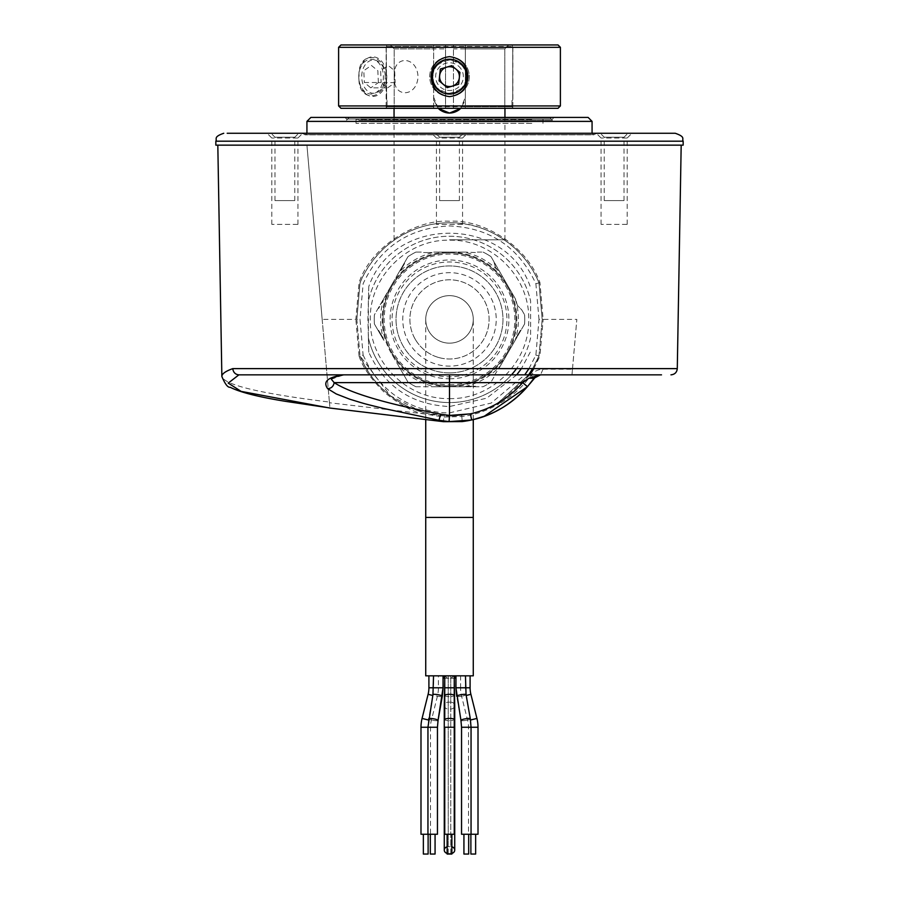 <?xml version="1.0" encoding="UTF-8"?>
<svg xmlns="http://www.w3.org/2000/svg" width="899" height="899" viewBox="0 0 899 899"><rect width="100%" height="100%" fill="white"/><g stroke="black" fill="none" stroke-linecap="round" stroke-linejoin="round"><path stroke-width="0.67" stroke-dasharray="4.5 3.37" d="M294.625 137.221L274.97 137.221L294.625 137.221M294.625 200.589L274.97 200.589L294.625 200.589M298.524 133.266L271.015 133.266L298.524 133.266M302.424 133.266L267.048 133.266L302.424 133.266M297.738 138.019L271.801 138.019L297.738 138.019M297.738 224.357L271.801 224.357L297.738 224.357M467.053 133.266L431.677 133.266L467.053 133.266M462.367 138.019L436.431 138.019L462.367 138.019M462.367 224.357L436.431 224.357L462.367 224.357M631.682 133.266L596.307 133.266L631.682 133.266M626.996 138.019L601.06 138.019L626.996 138.019M626.996 224.357L601.06 224.357L626.996 224.357M627.783 133.266L600.262 133.266L627.783 133.266M623.884 137.221L604.229 137.221L623.884 137.221M623.884 200.589L604.229 200.589L623.884 200.589M463.154 133.266L435.644 133.266L463.154 133.266M459.254 137.221L439.6 137.221L459.254 137.221M459.254 200.589L439.6 200.589L459.254 200.589M683.161 145.144L215.839 145.144M594.587 133.266L302.176 133.266L594.587 133.266M306.93 121.387L592.07 121.387M588.115 117.421L310.885 117.421M346.531 117.421L554.054 117.421L346.531 117.421M550.907 119.005L346.531 119.005L550.907 119.005M230.313 145.144L671.8 145.144L230.313 145.144M675.239 133.266L227.189 133.266M445.544 47.321L445.544 44.95L445.544 48.906L394.2 48.906L390.222 44.95L445.544 44.95L386.896 44.95L386.255 47.321L445.544 47.321L445.544 108.318L453.456 108.318L453.456 44.95L508.778 44.95L504.8 48.906L453.456 48.906M465.345 48.906L465.345 44.95L465.345 47.321L512.745 47.321L512.745 100.003L512.745 47.321L512.104 44.95L465.345 44.95L512.104 44.95L508.778 44.95L504.8 48.906L465.345 48.906L465.345 97.227L460.816 108.318L513.531 108.318L504.8 108.318L504.8 48.906L504.8 108.318L513.531 108.318L511.947 106.734L511.947 100.553L512.745 100.003L511.947 100.553L511.947 106.734L513.531 108.318L453.456 108.318L453.456 47.321L512.745 47.321L512.104 44.95L453.456 44.95L453.456 47.321M449.5 239.797L504.946 239.797L449.5 239.797M433.655 46.534L433.655 71.56L433.655 44.95L433.655 47.321L386.255 47.321L386.66 100.396L386.255 47.321L386.896 44.95L433.655 44.95L390.222 44.95L394.2 48.906L394.2 108.318L394.2 48.906L433.655 48.906L433.655 44.95L465.345 44.95L465.345 46.534L512.868 46.534L386.132 46.534L433.655 46.534L433.655 44.95L384.547 44.95L514.453 44.95L465.345 44.95L465.345 71.56L465.345 46.534M387.053 106.734L385.469 108.318L394.2 108.318L385.469 108.318L387.053 106.734L387.053 100.553L387.053 106.734M465.345 47.321L465.345 97.227L464.985 100.553L460.816 108.318L514.722 108.318L384.278 108.318L445.544 108.318L445.544 48.906M433.655 47.321L433.655 48.906M438.184 108.318L433.655 97.227L434.015 100.553L438.184 108.318M358.836 120.196L552.469 120.196L358.836 120.196M360.937 117.825L550.098 117.825L360.937 117.825M365.814 117.825L533.186 117.825L365.814 117.825M378.367 121.781L520.633 121.781L378.367 121.781M370.691 121.781L528.309 121.781L370.691 121.781M531.792 119.41L356.038 119.41L531.792 119.41M531.792 123.365L356.038 123.365L531.792 123.365M466.132 76.629A16.632 16.632 0 0 0 449.5 59.997A16.632 16.632 0 0 0 432.868 76.629L433.655 81.708L433.655 106.734L386.132 106.734L512.868 106.734L465.345 106.734L465.345 81.708C464.862 86.945 459.591 90.799 449.522 93.271C439.42 90.799 434.127 86.945 433.655 81.708L433.655 108.318L465.345 108.318L465.345 81.708L466.132 76.629L465.345 71.56C464.873 66.312 459.58 62.469 449.478 59.997C439.409 62.469 434.138 66.324 433.655 71.56L432.868 76.629A16.632 16.632 0 0 0 449.5 93.271A16.632 16.632 0 0 0 466.132 76.629M558.009 44.95L340.991 44.95M338.608 47.321L560.392 47.321M385.233 76.629C385.435 51.119 356.588 51.108 359.139 76.629C356.566 102.104 385.413 102.194 385.233 76.629L385.233 76.629A16.632 11.766 -90 0 1 373.467 93.271A16.632 11.766 -90 0 1 361.713 76.629A16.632 11.766 -90 0 1 373.467 59.997A16.632 11.766 -90 0 1 385.233 76.629M560.392 105.936L338.608 105.936M340.991 108.318L558.009 108.318M465.345 106.734L465.345 108.318M433.655 108.318L433.655 106.734M394.504 76.64C392.054 55.187 417.035 55.154 418.024 76.629C417.046 98.092 392.065 98.092 394.504 76.64M462.176 61.424A19.8 19.8 0 0 1 464.716 89.304A19.8 19.8 0 0 1 436.824 91.844A19.8 19.8 0 0 0 464.716 89.304A19.8 19.8 0 0 0 462.176 61.424A19.8 19.8 0 0 0 434.284 63.964A19.8 19.8 0 0 0 436.824 91.844A19.8 19.8 0 0 1 434.284 63.964A19.8 19.8 0 0 1 462.176 61.424M458.378 65.987A13.856 13.856 0 0 1 460.153 85.506A13.856 13.856 0 0 1 440.622 87.282A13.856 13.856 0 0 1 438.847 67.762A13.856 13.856 0 0 1 458.378 65.987M440.364 69.021L439.094 80.843L447.23 87.63L458.636 84.248L459.906 72.414M377.288 61.57A17.429 12.316 -90 0 1 381.738 85.405A17.429 12.316 -90 0 1 364.882 91.687A17.429 12.316 -90 0 1 360.443 67.863A17.429 12.316 -90 0 1 377.288 61.57M365.724 93.743A19.8 14.002 90 0 0 384.873 86.596A19.8 14.002 90 0 0 379.816 59.525A19.8 14.002 90 0 0 360.668 66.661A19.8 14.002 90 0 0 365.724 93.743M387.604 87.855L395.155 82.618L394.65 70.74L388.177 65.413L380.625 70.639L381.131 82.517L364.331 82.517L370.804 87.855L387.604 87.855L381.131 82.517M395.155 82.618L378.355 82.618L370.804 87.855M378.355 82.618L377.85 70.74L371.377 65.413L363.825 70.639L364.331 82.517M217.816 145.144L681.184 145.144L217.816 145.144M528.96 368.624L535.871 355.127L538.995 319.403L542.176 319.403L538.984 355.892L539.928 356.094L543.131 319.403L542.176 319.403L538.984 282.915L539.928 282.589C527.41 246.944 484.46 219.075 449.5 221.233C416.023 219.142 371.22 246.247 359.072 282.589L355.869 319.403L322.168 319.403L306.93 145.144L329.405 402.067C260.395 393.537 224.548 385.019 221.862 376.501M359.072 356.094L355.869 319.403L356.824 319.403L360.016 282.915C362.679 275.678 367.556 267.475 374.625 258.316L380.502 251.754C386.031 246.191 389.009 243.82 396.257 238.763C412.506 228.2 430.25 222.873 449.5 222.772A96.631 96.631 0 0 0 360.016 282.915L356.824 319.403L360.016 355.892L356.824 319.403L360.005 319.403L363.129 355.127L360.016 355.892A96.631 96.631 0 0 0 449.5 416.035L443.926 415.877L422.429 412.169L390.413 395.863L360.016 355.892L359.072 356.094C362.6 366.893 370.882 378.839 383.929 391.942C399.28 404.449 412.281 411.708 422.946 413.731L329.461 402.741L329.933 408.045M538.984 282.915L541.052 306.57L538.984 282.915A96.631 96.631 0 0 0 449.5 222.772C486.449 221.592 524.982 247.124 538.984 282.915L535.871 283.679C518.712 247.034 489.921 227.784 449.5 225.941C409.079 227.784 380.288 247.034 363.129 283.679L360.005 319.403M449.5 222.772A96.631 96.631 0 0 0 360.016 282.915L363.129 283.679M511.486 374.849A83.169 83.169 0 0 1 368.399 337.833L368.399 300.974A83.169 83.169 0 0 1 530.601 300.974L530.601 337.833A83.169 83.169 0 0 1 516.543 368.624M530.23 352.183L521.398 368.624M516.711 374.849L486.651 398.212L449.5 406.528C411.585 404.775 384.671 386.66 368.77 352.183L368.399 337.833A83.169 83.169 0 0 0 449.5 402.572A83.169 83.169 0 0 1 368.399 337.833A83.169 83.169 0 0 0 530.601 337.833L530.601 300.974A83.169 83.169 0 0 0 368.399 300.974A83.169 83.169 0 0 1 530.601 300.974M449.5 398.605C491.82 399.695 529.792 361.724 528.702 319.403C529.792 277.083 491.82 239.112 449.5 240.19C407.18 239.112 369.208 277.083 370.298 319.403C369.208 361.724 407.18 399.695 449.5 398.605M363.129 355.127L368.612 366.23L375.243 376.164C381.176 384.03 390.908 393.088 397.56 397.1C404.381 401.696 414.709 406.842 422.946 409.011C430.475 411.27 441.353 413.102 449.5 412.866L491.191 403.067L524.746 374.849M422.429 412.169L423.193 412.383L422.946 413.731L443.892 417.046L461.828 416.518C473.649 415.214 485.752 411.158 498.147 404.359L529.904 374.849M677.284 368.624L572.517 368.624L571.978 374.849L572.472 369.208L543.041 369.208C537.872 369.399 533.871 371.433 531.017 375.321C522.297 387.435 511.34 397.111 498.147 404.359L497.698 403.157C486.224 409.674 474.234 413.709 461.726 415.259L449.5 416.035A96.631 96.631 0 0 0 528.646 374.849L497.698 403.157M531.017 375.321L534.006 378.243M529.725 383.952L527.129 387.053M484.01 416.417L480.381 417.63M471.728 419.945L467.806 420.732M322.168 319.403L329.461 402.741M329.405 402.067L329.922 407.944M338.474 374.849L331.416 379.176L343.688 374.849L341.935 374.849M543.041 369.208L540.501 374.849L343.688 374.849M537.006 375.658L536.287 376.063M533.815 368.624L539.928 356.094M572.472 369.208L576.832 319.403L543.131 319.403L539.928 282.589M541.052 306.57L542.176 319.403L538.984 355.892L532.658 368.624A96.631 96.631 0 0 0 538.984 355.892L535.871 355.127M356.824 319.493L360.016 282.915L359.072 282.589M449.5 384.75A65.346 65.346 0 0 0 514.846 319.403A65.346 65.346 0 0 0 449.5 254.057A65.346 65.346 0 0 0 384.154 319.403A65.346 65.346 0 0 0 449.5 384.75M368.77 352.183L367.916 319.403L368.77 286.624C393.245 215.434 505.766 215.445 530.23 286.624M368.77 286.624L368.399 300.974M572.517 368.624L576.832 319.403M425.733 319.403A23.767 23.767 0 0 1 454.445 296.164L454.445 296.164A23.767 23.767 0 0 1 473.267 319.403L473.267 319.403A23.767 23.767 0 0 1 473.132 321.887L473.132 321.887A23.767 23.767 0 0 1 472.739 324.348L472.739 324.348A23.767 23.767 0 0 1 472.099 326.742L472.099 326.742A23.767 23.767 0 0 1 471.211 329.068L471.211 329.068A23.767 23.767 0 0 1 470.076 331.281L470.076 331.293A23.767 23.767 0 0 1 468.727 333.372L468.727 333.372A23.767 23.767 0 0 1 467.154 335.305L467.154 335.305A23.767 23.767 0 0 1 465.401 337.058L465.401 337.058A23.767 23.767 0 0 1 463.468 338.631L463.468 338.631A23.767 23.767 0 0 1 461.378 339.979L461.378 339.979A23.767 23.767 0 0 1 459.164 341.114L459.164 341.114A23.767 23.767 0 0 1 456.838 342.002L456.838 342.002A23.767 23.767 0 0 1 454.445 342.643L454.433 342.643A23.767 23.767 0 0 1 451.983 343.036L451.983 343.036A23.767 23.767 0 0 1 425.733 319.403L425.733 319.403A23.767 23.767 0 0 1 449.5 295.636L449.5 295.636A23.767 23.767 0 0 1 473.267 319.403L473.267 319.403A23.767 23.767 0 0 1 449.5 343.16L449.5 343.16A23.767 23.767 0 0 1 447.017 343.036L447.005 343.036A23.767 23.767 0 0 1 444.556 342.643L444.556 342.643A23.767 23.767 0 0 1 442.162 342.002L442.151 342.002A23.767 23.767 0 0 1 439.836 341.114L439.825 341.103A23.767 23.767 0 0 1 437.622 339.979L437.622 339.979A23.767 23.767 0 0 1 435.532 338.631L435.532 338.631A23.767 23.767 0 0 1 433.599 337.058L433.599 337.058A23.767 23.767 0 0 1 431.846 335.305L431.846 335.305A23.767 23.767 0 0 1 430.273 333.372L430.273 333.372A23.767 23.767 0 0 1 428.924 331.281L428.924 331.281A23.767 23.767 0 0 1 427.789 329.068L427.789 329.068A23.767 23.767 0 0 1 426.901 326.742L426.901 326.742A23.767 23.767 0 0 1 426.261 324.348L426.261 324.348A23.767 23.767 0 0 1 425.868 321.887L425.868 321.887A23.767 23.767 0 0 1 425.733 319.403L425.733 419.653M425.733 675.834L473.267 675.834M451.624 675.834L444.275 675.834L451.624 675.834M470.098 675.834L460.591 675.834L470.098 675.834M438.409 675.834L428.902 675.834L438.409 675.834L438.409 687.78A36.432 36.432 0 0 1 437.319 696.613L431.295 720.728A26.925 26.925 0 0 0 430.486 727.257L430.486 834.25L427.946 834.25L437.453 834.25L427.946 834.25L437.453 834.25L437.453 727.257L427.946 727.257L436.06 727.257L427.946 727.257L427.946 834.25M454.253 675.834L444.747 675.834L454.253 675.834L454.253 687.78L449.5 687.78L454.253 687.78L454.253 695.455A4.753 1.157 180 0 1 449.5 696.613A4.753 1.157 180 0 0 454.253 695.455L454.253 719.571A4.753 1.157 180 0 1 449.5 720.728A4.753 1.157 180 0 0 454.253 719.571L454.253 727.257L449.5 727.257L454.253 727.257L454.253 834.25L444.747 834.25L451.871 834.25L444.747 834.25L444.747 727.257L454.253 727.257M443.05 675.834L433.543 675.834L443.05 675.834L433.543 675.834L443.05 675.834L443.05 687.78L433.543 687.78L433.543 675.834M465.457 675.834L455.95 675.834L465.457 675.834L455.95 675.834L465.457 675.834L465.457 687.78L457.344 687.78L465.457 687.78L460.591 687.78L460.591 675.834M454.253 687.78L444.747 687.78L449.5 687.78L444.747 687.78L444.747 675.834M453.961 675.834L450.759 678.442L447.297 678.228L445.039 675.834M466.053 694.635L470.312 718.75A4.753 0.82 170 0 0 468.896 718.425A4.753 0.82 170 0 0 463.749 719.144A4.753 0.82 170 0 0 460.951 720.402A4.753 0.82 170 0 0 462.378 720.728A4.753 0.82 170 0 1 460.951 720.402L456.692 696.287A4.753 0.82 170 0 0 458.108 696.613A4.753 0.82 170 0 0 461.367 696.287A4.753 0.82 170 0 0 466.053 694.635A4.753 0.82 170 0 1 463.255 695.893A4.753 0.82 170 0 1 458.108 696.613A4.753 0.82 170 0 1 456.692 696.287A4.753 0.82 170 0 1 459.479 695.028A4.753 0.82 170 0 1 464.626 694.309A4.753 0.82 170 0 1 466.053 694.635L465.457 687.78L455.95 687.78L457.344 687.78L455.95 687.78L455.95 675.834M466.3 834.25L471.054 834.25L466.3 834.25M470.312 718.75A4.753 0.82 170 0 1 467.525 720.009A4.753 0.82 170 0 1 462.378 720.728A4.753 0.82 170 0 0 465.637 720.402A4.753 0.82 170 0 0 470.312 718.75L471.054 727.257L461.547 727.257L466.3 727.257L461.547 727.257L461.547 834.25L478.01 834.25M463.929 834.25L463.929 854.05L468.682 854.05L463.929 854.05L468.682 854.05L468.682 834.25L463.929 834.25L468.682 834.25M432.7 834.25L430.318 834.25L432.7 834.25M432.7 854.05L430.318 854.05L432.7 854.05M435.071 834.25L430.318 834.25L435.071 834.25L435.071 854.05L430.318 854.05L430.318 834.25M447.129 834.25L447.129 854.05L451.871 854.05L447.129 854.05L451.871 854.05L451.871 834.25M420.99 834.25L430.486 834.25M428.115 834.25L423.362 834.25L428.115 834.25M423.362 854.05L428.115 854.05M470.098 687.78L460.591 687.78A36.432 36.432 0 0 0 461.681 696.613L467.705 720.728A26.925 26.925 0 0 1 468.514 727.257L468.514 834.25M475.638 834.25L470.885 834.25L475.638 834.25M470.885 854.05L475.638 854.05M450.759 678.442L450.759 702.164L448.241 702.164A3.956 3.416 180 0 0 444.747 703.973M444.275 705.591A3.956 3.416 180 0 0 448.241 709.008L450.759 709.008A3.956 3.416 180 0 0 454.725 705.591M454.253 703.973A3.956 3.416 180 0 0 450.759 702.164L450.759 846.667L448.241 846.667A3.956 3.416 180 0 0 447.129 846.813M444.275 678.228L454.725 678.228M454.253 678.228L451.703 678.228M447.129 853.376A3.956 3.416 180 0 0 448.241 853.511L450.759 853.511A3.956 3.416 180 0 0 451.871 853.376M451.871 846.813A3.956 3.416 180 0 0 450.759 846.667M447.297 678.228L444.747 678.228M448.241 678.442L448.241 846.667M516.206 301.244L517.363 305.368L516.206 301.244M495.585 267.644L494.416 263.519L495.585 267.644L498.574 270.711L495.585 267.644M391.885 352.666A66.537 66.537 0 0 1 416.237 261.778A66.537 66.537 0 0 1 507.115 286.14A66.537 66.537 0 0 1 482.763 377.018A66.537 66.537 0 0 1 391.885 352.666A66.537 66.537 0 0 1 416.237 261.778A66.537 66.537 0 0 1 507.115 286.14A66.537 66.537 0 0 1 482.763 377.018A66.537 66.537 0 0 1 391.885 352.666A66.537 66.537 0 0 1 416.237 261.778A66.537 66.537 0 0 1 507.115 286.14A66.537 66.537 0 0 1 482.763 377.018A66.537 66.537 0 0 1 391.885 352.666A66.537 66.537 0 0 1 416.237 261.778A66.537 66.537 0 0 1 507.115 286.14A66.537 66.537 0 0 1 482.763 377.018A66.537 66.537 0 0 1 391.885 352.666A66.537 66.537 0 0 1 416.237 261.778A66.537 66.537 0 0 1 507.115 286.14M415.203 339.204A39.601 39.601 0 0 1 429.7 285.107A39.601 39.601 0 0 1 483.797 299.603A39.601 39.601 0 0 1 469.3 353.7A39.601 39.601 0 0 1 415.203 339.204M391.189 353.071A67.324 67.324 0 0 1 449.5 252.08A67.324 67.324 0 0 1 507.811 353.071A67.324 67.324 0 0 1 391.189 353.071A67.324 67.324 0 0 0 507.811 353.071A67.324 67.324 0 0 0 449.5 252.08L465.233 252.08L449.5 252.08A67.324 67.324 0 0 0 391.189 353.071L408 382.165A75.246 75.246 0 0 0 415.9 386.727L433.767 386.727L415.9 386.727A75.246 75.246 0 0 1 408 382.165L391.189 353.071M400.426 270.711L404.584 263.519L400.426 270.711M405.112 261.643L408 256.642L405.112 261.643M398.538 273.015L408 256.642A75.246 75.246 0 0 1 415.9 252.08A75.246 75.246 0 0 0 408 256.642A75.246 75.246 0 0 1 415.9 252.08L421.676 252.08L415.9 252.08A75.246 75.246 0 0 0 408 256.642L374.389 314.841A75.246 75.246 0 0 0 374.389 323.966A75.246 75.246 0 0 1 374.389 314.841L398.538 273.015A68.908 68.908 0 0 1 434.813 252.08L464.187 252.08A68.908 68.908 0 0 1 500.462 273.015L491 256.642A75.246 75.246 0 0 0 483.1 252.08A75.246 75.246 0 0 1 491 256.642L515.149 298.457A68.908 68.908 0 0 1 515.149 340.339L524.611 323.966A75.246 75.246 0 0 0 524.611 314.841L521.723 309.84L517.363 305.368L521.723 309.84L524.611 314.841A75.246 75.246 0 0 1 524.611 323.966L500.462 365.792A68.908 68.908 0 0 1 464.187 386.727L483.1 386.727A75.246 75.246 0 0 0 491 382.165A75.246 75.246 0 0 1 483.1 386.727L434.813 386.727A68.908 68.908 0 0 1 398.538 365.792L408 382.165A75.246 75.246 0 0 0 415.9 386.727A75.246 75.246 0 0 1 408 382.165L398.538 365.792M423.564 252.552L431.88 252.552L423.564 252.552M433.767 252.08L449.5 252.08L433.767 252.08M399.763 348.115A57.424 57.424 0 0 1 420.788 269.666A57.424 57.424 0 0 1 499.237 290.692A57.424 57.424 0 0 1 478.212 369.129A57.424 57.424 0 0 1 399.763 348.115M494.416 263.519L493.888 261.643L494.416 263.519M499.934 272.116L515.678 299.367L499.934 272.116M477.324 252.08L483.1 252.08L477.324 252.08M475.436 252.552L465.233 252.08L475.436 252.552M520.364 330.36L516.206 337.563L520.364 330.36M515.678 339.44L499.934 366.691L515.678 339.44M475.436 386.244L467.12 386.244L475.436 386.244M465.233 386.727L433.767 386.727L465.233 386.727M493.888 377.164L491 382.165L493.888 377.164M494.416 375.288L499.934 366.691L494.416 375.288M391.189 285.736L378.636 308.447L391.189 285.736M382.794 337.563L378.636 330.36L382.794 337.563M377.277 328.967L374.389 323.966L377.277 328.967M443.185 342.305A23.767 23.767 0 0 0 472.402 325.719A23.767 23.767 0 0 0 455.815 296.49A23.767 23.767 0 0 0 426.598 313.088A23.767 23.767 0 0 0 443.185 342.305M438.97 357.577A39.601 39.601 0 0 0 487.674 329.933A39.601 39.601 0 0 0 460.03 281.23A39.601 39.601 0 0 0 411.326 308.874A39.601 39.601 0 0 0 438.97 357.577M449.5 372.871A53.468 53.468 0 0 0 502.968 319.403A53.468 53.468 0 0 0 449.5 265.935A53.468 53.468 0 0 0 396.032 319.403A53.468 53.468 0 0 0 449.5 372.871A53.468 53.468 0 0 0 502.968 319.403A53.468 53.468 0 0 0 449.5 265.935A53.468 53.468 0 0 0 396.032 319.403A53.468 53.468 0 0 0 449.5 372.871M434.813 386.727L464.187 386.727M483.1 386.727A75.246 75.246 0 0 0 491 382.165A75.246 75.246 0 0 1 483.1 386.727M500.462 365.792L515.149 340.339M524.611 323.966A75.246 75.246 0 0 0 524.611 314.841A75.246 75.246 0 0 1 524.611 323.966M515.149 298.457L500.462 273.015M491 256.642A75.246 75.246 0 0 0 483.1 252.08A75.246 75.246 0 0 1 491 256.642M464.187 252.08L434.813 252.08M449.5 378.805A59.401 59.401 0 0 0 508.901 319.403A59.401 59.401 0 0 0 449.5 260.002A59.401 59.401 0 0 0 390.099 319.403A59.401 59.401 0 0 0 449.5 378.805M383.851 340.339L374.389 323.966A75.246 75.246 0 0 1 374.389 314.841A75.246 75.246 0 0 0 374.389 323.966L383.851 340.339A68.908 68.908 0 0 1 383.851 298.457M215.839 141.188L683.161 141.188M592.25 134.636L304.547 134.636L592.25 134.636M589.901 133.266L306.93 133.266L589.901 133.266M461.726 415.259L462.21 421.586L443.443 421.676L443.926 415.877M538.995 319.403L535.871 283.679M425.733 517.419L473.267 517.419M449.5 295.636A23.767 23.767 0 0 1 473.267 319.403A23.767 23.767 0 0 1 449.5 343.16M444.747 687.78L444.747 695.455A4.753 1.157 180 0 0 449.5 696.613A4.753 1.157 180 0 1 444.747 695.455A4.753 1.157 180 0 1 449.5 694.309A4.753 1.157 180 0 1 454.253 695.455M428.902 687.78L441.656 687.78L433.543 687.78L432.947 694.635A4.753 0.82 -170 0 0 435.745 695.893A4.753 0.82 -170 0 0 440.892 696.613A4.753 0.82 -170 0 0 442.308 696.287A4.753 0.82 -170 0 1 440.892 696.613A4.753 0.82 -170 0 1 437.633 696.287A4.753 0.82 -170 0 1 432.947 694.635A4.753 0.82 -170 0 1 434.374 694.309A4.753 0.82 -170 0 1 437.633 694.635A4.753 0.82 -170 0 1 442.308 696.287M428.104 694.309L432.801 695.478M422.069 718.425L428.475 720.02M444.747 695.455L444.747 719.571A4.753 1.157 180 0 0 449.5 720.728A4.753 1.157 180 0 1 444.747 719.571A4.753 1.157 180 0 1 449.5 718.425A4.753 1.157 180 0 1 454.253 719.571M436.622 720.728A4.753 0.82 -170 0 0 438.049 720.402A4.753 0.82 -170 0 1 436.622 720.728A4.753 0.82 -170 0 1 433.363 720.402A4.753 0.82 -170 0 1 428.688 718.75A4.753 0.82 -170 0 0 431.475 720.009A4.753 0.82 -170 0 0 436.622 720.728M432.947 694.635L428.688 718.75A4.753 0.82 -170 0 1 430.104 718.425A4.753 0.82 -170 0 1 433.363 718.75A4.753 0.82 -170 0 1 438.049 720.402M420.99 727.257L430.486 727.257L427.946 727.257L428.688 718.75M466.199 695.478L470.896 694.309M470.525 720.02L476.931 718.425M471.054 834.25L471.054 727.257L468.514 727.257L478.01 727.257M450.759 675.834L450.759 853.511M448.241 675.834L448.241 853.511M409.034 342.766A46.737 46.737 0 0 1 426.137 278.926A46.737 46.737 0 0 1 489.966 296.041A46.737 46.737 0 0 1 472.863 359.87A46.737 46.737 0 0 1 409.034 342.766M294.771 200.589L294.771 137.221L298.738 133.266M297.94 224.357L297.94 138.019L302.693 133.266M462.569 224.357L462.569 138.019L467.323 133.266M627.199 224.357L627.199 138.019L631.952 133.266M624.03 200.589L624.03 137.221L627.985 133.266M459.4 200.589L459.4 137.221L463.356 133.266M302.176 133.266L305.345 134.85L593.655 134.85L596.824 133.266M306.93 133.266L305.345 134.85L593.655 134.85L592.07 133.266M552.469 119.005L554.054 117.421M346.531 119.005L344.946 117.421M439.6 200.589L439.6 137.221L435.644 133.266M604.229 200.589L604.229 137.221L600.262 133.266M601.06 224.357L601.06 138.019L596.307 133.266M436.431 224.357L436.431 138.019L431.677 133.266M271.801 224.357L271.801 138.019L267.048 133.266M274.97 200.589L274.97 137.221L271.015 133.266M504.946 239.797L504.946 117.421M394.054 239.797L394.054 117.421M346.531 120.196L348.902 117.825M552.469 120.196L550.098 117.825M542.962 123.365L542.962 119.41M356.038 123.365L356.038 119.41M512.868 106.734L512.868 46.534L514.453 44.95M386.132 106.734L386.132 46.534L384.547 44.95M467.581 420.766L474.02 419.406M486.044 415.664L494.944 411.798M502.339 407.786L517.386 396.83M538.984 355.892L532.658 368.624M528.646 374.849L498.203 402.864M423.193 412.383C393.481 403.291 372.422 384.457 360.016 355.892C365.061 368.152 372.253 378.895 381.581 388.143L390.413 395.863M473.267 419.597L473.267 319.403"/><path stroke-width="1.35" d="M227.189 133.266L675.239 133.266C686.072 137.03 681.644 138.839 683.161 141.188L215.839 141.188C217.356 138.839 212.928 137.03 223.761 133.266M215.839 141.188L215.839 145.144L683.161 145.144L683.161 141.188M306.93 121.387L310.885 117.421L588.115 117.421L592.07 121.387L306.93 121.387L306.93 133.266M460.816 108.318L449.5 113.072L438.184 108.318L439.993 109.903C446.331 114.094 452.669 114.094 459.007 109.903L460.816 108.318M431.048 76.629C431.823 64.84 437.97 58.177 449.5 56.637C461.03 58.188 467.177 64.852 467.952 76.629C467.177 88.417 461.03 95.08 449.5 96.631C437.97 95.08 431.812 88.405 431.048 76.629M338.608 47.321L340.991 44.95L558.009 44.95L560.392 47.321L338.608 47.321L338.608 105.936L560.392 105.936L558.009 108.318L340.991 108.318L338.608 105.936M438.341 90.024A17.429 17.429 0 0 0 462.884 87.787A17.429 17.429 0 0 0 460.659 63.245A17.429 17.429 0 0 0 436.116 65.481A17.429 17.429 0 0 0 438.341 90.024M443.162 84.236A9.9 9.9 0 0 1 441.892 70.291A9.9 9.9 0 0 1 455.838 69.021A9.9 9.9 0 0 1 457.108 82.966A9.9 9.9 0 0 1 443.162 84.236M440.364 69.021L439.094 80.843L447.23 87.63L458.636 84.248L459.906 72.414L451.77 65.638L440.364 69.021M217.816 145.144L221.862 376.501C221.839 373.872 225.469 371.253 232.751 368.624C233.302 372.422 235.358 374.501 238.898 374.849L661.507 374.849L540.501 374.849L528.803 378.243L522.667 382.626L527.466 386.66L484.01 416.417M329.933 408.045L443.443 421.676L329.933 408.056L241.146 391.391L228.222 383.109L238.898 374.849L341.935 374.849C337.114 376.288 320.201 378.232 327.708 388.728C331.383 388.346 333.529 386.312 334.147 382.626L331.371 379.266M232.751 368.624L677.284 368.624L681.184 145.144M516.543 368.624A83.169 83.169 0 0 1 511.486 374.849M521.398 368.624L516.711 374.849M536.287 376.063L529.725 383.952M480.381 417.63L471.728 419.945M467.806 420.732L466.435 420.968M449.062 421.631L449.5 415.417L440.712 414.169L438.97 420.26L443.443 421.676L462.21 421.586L471.694 419.957L449.062 421.631L438.97 420.26L383.322 408.382C362.949 403.314 367.837 404.752 349.644 399.167L336.26 393.953L327.708 388.728M471.694 419.957C493.877 414.866 512.464 403.763 527.466 386.66L533.984 378.277L527.466 386.66C511.284 404.46 492.686 415.563 471.694 419.957L470.357 413.866C491.146 409.101 508.587 398.684 522.667 382.626L449.5 382.626L449.5 415.417L470.357 413.866M440.712 414.169C385.862 403.685 350.34 393.166 334.147 382.626L449.5 382.626L449.5 374.849L238.898 374.849M331.394 379.221L331.349 379.288C331.888 377.94 336.001 376.456 343.688 374.849L343.418 374.849M343.688 374.849L341.935 374.849M538.58 375.085L540.501 374.849L534.006 378.243L528.803 378.243M538.49 375.108L537.006 375.658M529.904 374.849L533.815 368.624M532.658 368.624L528.646 374.849A96.631 96.631 0 0 0 532.658 368.624L528.646 374.849M524.746 374.849L528.96 368.624M425.733 517.419L473.267 517.419L473.267 675.834L425.733 675.834L425.733 419.653M478.01 727.257L471.054 727.257L471.054 834.25L478.01 834.25L478.01 727.257A36.432 36.432 0 0 0 476.931 718.425L470.896 694.309A26.925 26.925 0 0 1 470.098 687.78L470.098 675.834M443.05 675.834L443.05 687.78L428.902 687.78L428.902 675.834M428.902 687.78A26.925 26.925 0 0 1 428.104 694.309L422.069 718.425A36.432 36.432 0 0 0 420.99 727.257L420.99 834.25L427.946 834.25L427.946 727.257L420.99 727.257M454.253 675.834L454.253 687.78L444.747 687.78L444.747 675.834M442.308 696.287L438.049 720.402L443.05 687.78L442.308 696.287A4.753 0.82 -170 0 0 439.521 695.028A4.753 0.82 -170 0 0 434.374 694.309A4.753 0.82 -170 0 0 432.947 694.635L433.543 675.834M432.947 694.635L427.946 727.257L437.453 727.257L437.453 834.25L427.946 834.25M470.098 687.78L455.95 687.78L455.95 675.834M466.053 694.635L470.312 718.75A4.753 0.82 170 0 0 468.896 718.425A4.753 0.82 170 0 0 465.637 718.75A4.753 0.82 170 0 0 460.951 720.402L455.95 687.78L456.692 696.287A4.753 0.82 170 0 1 461.367 694.635A4.753 0.82 170 0 1 464.626 694.309A4.753 0.82 170 0 1 466.053 694.635L465.457 675.834M470.312 718.75L471.054 727.257L461.547 727.257L461.547 834.25L471.054 834.25M468.682 834.25L468.682 854.05L463.929 854.05L463.929 834.25M435.071 834.25L435.071 854.05L430.318 854.05L430.318 834.25M449.5 834.25L444.747 834.25L444.747 727.257L454.253 727.257L454.253 834.25L449.5 834.25M451.871 834.25L451.871 854.05L447.129 854.05L447.129 834.25M428.115 834.25L428.115 854.05L423.362 854.05L423.362 834.25M475.638 834.25L475.638 854.05L470.885 854.05L470.885 834.25M454.253 678.228L454.725 705.591A3.956 3.416 180 0 0 454.253 703.973M451.871 853.376A3.956 3.416 180 0 0 451.871 846.813M447.129 846.813A3.956 3.416 180 0 0 447.129 853.376M444.747 703.973A3.956 3.416 180 0 0 444.275 705.591L444.275 850.094M444.747 678.228L444.275 705.591M454.253 687.78L454.253 695.455A4.753 1.157 180 0 0 449.5 694.309A4.753 1.157 180 0 0 444.747 695.455L444.747 719.571A4.753 1.157 180 0 1 449.5 718.425A4.753 1.157 180 0 1 454.253 719.571L454.253 727.257M438.049 720.402L437.453 727.257L438.049 720.402A4.753 0.82 -170 0 0 435.251 719.144A4.753 0.82 -170 0 0 430.104 718.425A4.753 0.82 -170 0 0 428.688 718.75M428.475 720.02L422.069 718.425M432.801 695.478L428.104 694.309M470.896 694.309L466.199 695.478M476.931 718.425L470.525 720.02M592.07 133.266L592.07 121.387M504.946 117.421L504.946 108.318M394.054 117.421L394.054 108.318M560.392 47.321L560.392 105.936M466.941 420.878L467.581 420.766M474.02 419.406L486.044 415.664M494.944 411.798L502.339 407.786M517.386 396.83L527.129 387.053M462.108 421.597L463.434 421.429M464.086 421.328L465.671 421.092M467.177 420.844L470.447 420.226M221.862 376.501C225.076 384.109 227.84 387.705 230.166 387.278C240.033 392.267 258.406 396.942 285.286 401.302L329.922 407.966M449.5 374.849L571.978 374.849M677.284 368.624C676.891 372.377 674.778 374.456 670.946 374.849M444.747 687.78L444.747 695.455M460.951 720.402L461.547 727.257L460.951 720.402M454.253 695.455L454.253 719.571M454.725 705.591L454.725 850.094M444.275 675.834L444.275 678.228M454.725 678.228L454.725 675.834M473.267 517.419L473.267 419.597"/></g></svg>
